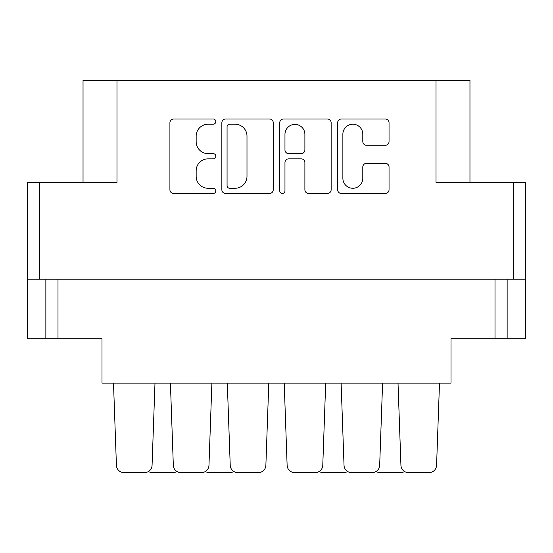 <?xml version="1.0" encoding="UTF-8"?>
<svg xmlns="http://www.w3.org/2000/svg" width="553" height="553" viewBox="0 0 553 553"><rect width="100%" height="100%" fill="white"/><g stroke="black" fill="none" stroke-linecap="round" stroke-linejoin="round"><path stroke-width="0.83" d="M469.967 182.421L469.967 80.379L116.98 80.379L116.98 182.421L39.788 182.421L39.788 279.154L27.65 279.154L27.65 338.713L45.858 338.713L45.858 279.154M342.874 178.308A9.961 9.961 0 0 0 352.835 188.269A9.961 9.961 0 0 0 362.796 178.308L362.796 167.047A3.726 3.726 0 0 1 366.515 163.322L385.317 163.322A3.726 3.726 0 0 1 389.042 167.047L389.042 189.762A3.726 3.726 0 0 1 385.317 193.481L341.381 193.481A3.726 3.726 0 0 1 337.662 189.762L337.662 122.738A3.726 3.726 0 0 1 341.381 119.013L385.317 119.013A3.726 3.726 0 0 1 389.042 122.738L389.042 141.54A3.726 3.726 0 0 1 385.317 145.266L366.515 145.266A3.726 3.726 0 0 1 362.796 141.54L362.796 134.185A9.961 9.961 0 0 0 352.835 124.225A9.961 9.961 0 0 0 342.874 134.185L342.874 178.308M282.362 193.481A2.606 2.606 0 0 0 284.968 190.875L284.968 162.575A3.726 3.726 0 0 1 288.694 158.856L301.171 158.856A3.726 3.726 0 0 1 304.89 162.575L304.89 189.762A3.726 3.726 0 0 0 308.615 193.481L327.417 193.481A3.726 3.726 0 0 0 331.143 189.762L331.143 122.738A3.726 3.726 0 0 0 327.417 119.013L283.482 119.013A3.726 3.726 0 0 0 279.756 122.738L279.756 190.875A2.606 2.606 0 0 0 282.362 193.481M436.02 80.379L436.02 182.421L525.35 182.421L525.35 338.713L495.004 338.713L495.004 279.154M83.033 182.421L83.033 80.379L116.98 80.379M27.65 279.154L27.65 182.421L39.788 182.421M525.35 279.154L39.788 279.154M273.244 189.762L273.244 122.738A3.726 3.726 0 0 0 269.518 119.013L225.583 119.013A3.726 3.726 0 0 0 221.857 122.738L221.857 189.762A3.726 3.726 0 0 0 225.583 193.481L269.518 193.481A3.726 3.726 0 0 0 273.244 189.762M208.08 124.225L213.202 124.225A2.606 2.606 0 0 0 215.808 121.619A2.606 2.606 0 0 0 213.202 119.013L173.635 119.013A3.726 3.726 0 0 0 169.916 122.738L169.916 189.762A3.726 3.726 0 0 0 173.635 193.481L213.202 193.481A2.606 2.606 0 0 0 215.808 190.875A2.606 2.606 0 0 0 213.202 188.269L208.08 188.269A11.917 11.917 0 0 1 196.163 176.352L196.163 170.766A11.917 11.917 0 0 1 208.08 158.856L213.202 158.856A2.606 2.606 0 0 0 215.808 156.25A2.606 2.606 0 0 0 213.202 153.644L208.08 153.644A11.917 11.917 0 0 1 196.163 141.727L196.163 136.142A11.917 11.917 0 0 1 208.08 124.225M57.996 279.154L57.996 338.713L102.001 338.713L102.001 383.098L450.999 383.098L450.999 338.713L495.004 338.713M57.996 338.713L45.858 338.713M229.675 124.225A2.606 2.606 0 0 0 227.069 126.831L227.069 185.663A2.606 2.606 0 0 0 229.675 188.269L235.073 188.269A11.917 11.917 0 0 0 246.991 176.352L246.991 136.142A11.917 11.917 0 0 0 235.073 124.225L229.675 124.225M304.89 134.372A9.961 9.961 0 0 0 294.929 124.411A9.961 9.961 0 0 0 284.968 134.372L284.968 149.918A3.726 3.726 0 0 0 288.694 153.644L301.171 153.644A3.726 3.726 0 0 0 304.89 149.918L304.89 134.372M507.142 279.154L507.142 338.713M436.58 465.301L439.497 383.098L436.58 465.301A7.59 7.59 0 0 1 428.997 472.621L408.515 472.621A7.59 7.59 0 0 1 400.932 465.301L398.015 383.098M154.985 383.098L152.068 465.301A7.59 7.59 0 0 1 144.485 472.621L124.003 472.621A7.59 7.59 0 0 1 116.42 465.301L113.503 383.098M176.925 471.495A7.59 7.59 0 0 1 172.937 472.621L152.455 472.621A7.59 7.59 0 0 1 148.474 471.495M233.822 471.495A7.59 7.59 0 0 1 229.841 472.621L209.359 472.621A7.59 7.59 0 0 1 205.37 471.495M347.63 471.495A7.59 7.59 0 0 1 343.641 472.621L323.159 472.621A7.59 7.59 0 0 1 319.178 471.495M404.526 471.495A7.59 7.59 0 0 1 400.545 472.621L380.063 472.621A7.59 7.59 0 0 1 376.075 471.495M211.889 383.098L208.972 465.301A7.59 7.59 0 0 1 201.389 472.621L180.907 472.621A7.59 7.59 0 0 1 173.324 465.301L170.407 383.098M265.875 465.301L268.793 383.098L265.875 465.301A7.59 7.59 0 0 1 258.292 472.621L237.804 472.621A7.59 7.59 0 0 1 230.228 465.301L227.304 383.098M325.696 383.098L322.772 465.301A7.59 7.59 0 0 1 315.196 472.621L294.708 472.621A7.59 7.59 0 0 1 287.125 465.301L284.207 383.098M382.593 383.098L379.676 465.301A7.59 7.59 0 0 1 372.093 472.621L351.611 472.621A7.59 7.59 0 0 1 344.028 465.301L341.111 383.098M428.997 472.621L408.515 472.621M372.093 472.621L351.611 472.621M315.196 472.621L294.708 472.621M258.292 472.621L237.804 472.621M201.389 472.621L180.907 472.621M400.545 472.621L380.063 472.621M343.641 472.621L323.159 472.621M229.841 472.621L209.359 472.621M172.937 472.621L152.455 472.621M144.485 472.621L124.003 472.621M513.212 279.154L513.212 182.421"/></g></svg>
